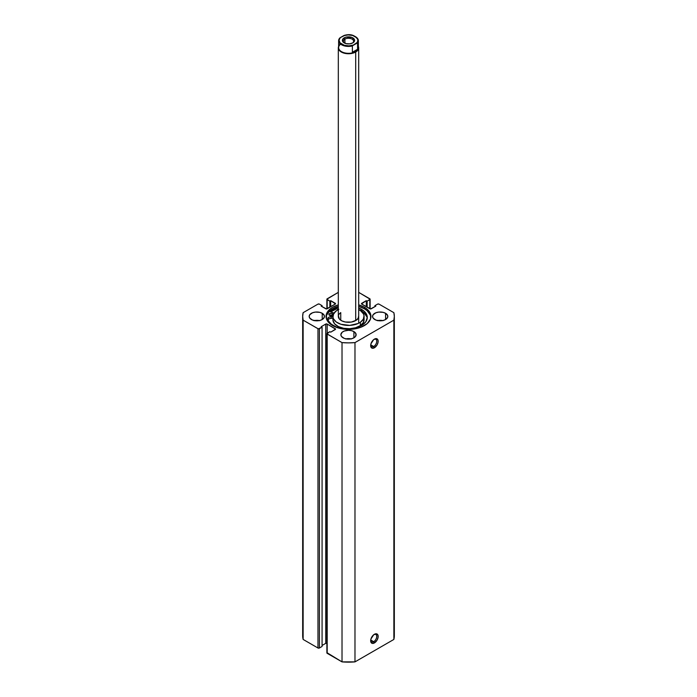 <?xml version="1.0" encoding="UTF-8"?>
<svg xmlns="http://www.w3.org/2000/svg" width="697" height="697" viewBox="0 0 697 697"><rect width="100%" height="100%" fill="white"/><g stroke="black" fill="none" stroke-linecap="round" stroke-linejoin="round"><path stroke-width="1.05" d="M373.705 641.684A4.278 2.466 120 0 0 376.72 636.64A4.278 2.466 120 0 0 374.045 634.523A4.278 2.466 -60 0 1 375.84 634.488A4.278 2.466 -60 0 1 376.493 637.912A4.278 2.466 -60 0 1 373.705 641.684L370.734 639.968L373.705 641.684A4.278 2.466 -60 0 1 371.562 641.893A4.278 2.466 -60 0 1 370.699 640.316A4.278 2.466 120 0 0 373.705 641.684L374.42 642.93L373.705 641.684M374.42 634.279A5.297 3.058 -60 0 1 378.166 636.439A5.297 3.058 -60 0 1 374.42 642.93L377.068 640.134L378.096 637.328L377.879 634.95L376.502 633.808L373.688 634.784L370.961 638.949L370.673 640.77L371.309 642.8L372.337 643.401L374.42 642.93A5.297 3.058 -60 0 1 370.673 640.77A5.297 3.058 -60 0 1 374.42 634.279L373.705 634.697M373.705 346.514A4.278 2.466 120 0 0 376.72 341.478A4.278 2.466 120 0 0 374.045 339.361A4.278 2.466 -60 0 1 375.84 339.326A4.278 2.466 -60 0 1 376.493 342.75A4.278 2.466 -60 0 1 373.705 346.514L370.734 344.806L373.705 346.514A4.278 2.466 -60 0 1 371.562 346.731A4.278 2.466 -60 0 1 370.699 345.154A4.278 2.466 120 0 0 373.705 346.514L374.42 347.768L373.705 346.514M374.42 339.117A5.297 3.058 -60 0 1 378.166 341.277A5.297 3.058 -60 0 1 374.42 347.768L377.068 344.971L378.096 342.166L377.879 339.787L376.502 338.646L373.688 339.622L370.961 343.787L370.673 345.599L371.309 347.637L372.337 348.239L374.42 347.768A5.297 3.058 -60 0 1 370.673 345.599A5.297 3.058 -60 0 1 374.42 339.117L374.42 339.117M364.374 307.255A22.452 12.964 180 0 1 370.952 316.421A22.452 12.964 180 0 1 357.091 328.4A22.452 12.964 180 0 1 332.626 325.586L339.909 328.4L348.5 329.385L357.091 328.4L360.976 327.198L367.171 323.626L370.525 318.947L370.525 313.894L367.171 309.215L364.374 307.255L358.685 304.868A22.452 12.964 180 0 1 364.374 307.255L364.374 308.754L364.374 307.255M370.917 317.17A22.452 12.964 0 0 0 364.374 308.754L358.685 306.366A22.452 12.964 0 0 1 364.374 308.754L367.171 310.714L370.525 315.384M319.365 320.576A7.641 4.409 0 0 0 314.269 320.576M322.214 313.302L322.214 319.54L324.305 317.283L324.305 315.558L322.214 313.302L319.74 312.343L315.332 312.09L312.578 312.753L309.764 314.73L309.18 316.421A7.641 4.409 180 0 1 313.894 312.343A7.641 4.409 180 0 1 322.214 313.302A7.641 4.409 180 0 1 324.453 316.421A7.641 4.409 180 0 1 319.74 320.489A7.641 4.409 180 0 1 311.42 319.54A7.641 4.409 180 0 1 309.18 316.421L309.764 318.111L312.578 320.089L316.821 320.829L319.74 320.489L322.214 319.54L322.214 313.302M351.044 338.864A7.641 4.409 0 0 0 345.956 338.864M353.902 331.589L353.902 337.827L355.557 336.398L355.993 333.854L353.902 331.589L351.419 330.639L348.5 330.3L344.257 331.049L342.149 332.26L340.859 334.708A7.641 4.409 180 0 1 345.581 330.639A7.641 4.409 180 0 1 353.902 331.589A7.641 4.409 180 0 1 356.141 334.708A7.641 4.409 180 0 1 351.419 338.786A7.641 4.409 180 0 1 343.098 337.827A7.641 4.409 180 0 1 340.859 334.708L341.443 336.398L344.257 338.376L347.01 339.038L351.419 338.786L353.902 337.827L353.902 331.589M382.731 320.576A7.641 4.409 0 0 0 377.635 320.576M385.58 313.302L385.58 319.54L387.671 317.283L387.671 315.558L385.58 313.302L383.106 312.343L378.689 312.09L375.936 312.753L373.13 314.73L372.546 316.421A7.641 4.409 180 0 1 377.26 312.343A7.641 4.409 180 0 1 385.58 313.302A7.641 4.409 180 0 1 387.82 316.421A7.641 4.409 180 0 1 383.106 320.489A7.641 4.409 180 0 1 374.786 319.54A7.641 4.409 180 0 1 372.546 316.421L373.13 318.111L375.936 320.089L380.179 320.829L383.106 320.489L385.58 319.54L385.58 313.302M394.328 635.69L393.866 639.437A45.828 26.46 0 0 0 394.328 635.69L394.328 316.421A45.828 26.46 180 0 0 393.866 312.674L379.029 304.119A1.019 0.584 180 0 0 377.591 304.119L374.925 305.652L375.788 306.149L371.257 308.771A1.019 0.584 180 0 1 369.811 308.771L369.811 299.623L369.811 308.771L361.752 304.119L361.752 303.282L366.282 300.66L367.153 301.165L369.811 299.623A1.019 0.584 180 0 0 369.811 298.795L358.685 292.365L370.116 299.205L367.153 301.165L366.282 300.66L361.525 303.927L370.534 308.945L375.788 306.149L374.925 305.652L377.591 304.119L379.029 304.119L393.866 312.674L394.328 316.421L393.866 320.158L354.982 342.61L348.5 342.872L342.018 342.61L326.963 333.854L329.847 331.676L330.718 332.173L335.553 329.141L327.189 324.07L325.743 324.07L321.212 326.684L322.075 327.189L318.302 328.853L303.134 320.158L302.672 316.421L303.134 312.674L317.971 304.119L319.409 304.119L322.075 305.652L321.212 306.149L326.466 308.945L335.475 303.927L330.718 300.66L329.847 301.165L326.884 299.205L338.315 292.365L327.189 298.795A1.019 0.584 180 0 0 326.884 299.205L326.884 308.893M338.315 304.868L332.626 307.255L329.829 309.215L326.475 313.894L326.475 318.947L329.829 323.626L332.626 325.586A22.452 12.964 180 0 1 326.048 316.421A22.452 12.964 180 0 1 338.315 304.868M394.328 316.421A45.828 26.46 180 0 1 393.866 320.158L393.866 639.437L354.982 661.88L354.982 342.61L393.866 320.158L393.866 639.437L354.982 661.88L342.018 661.88L326.963 652.68M327.189 643.34L325.743 643.34L322.075 645.466L325.743 643.34L325.743 324.07L325.743 643.34A1.019 0.584 0 0 1 326.884 643.226M326.884 333.628L326.884 652.906A1.019 0.584 0 0 0 327.189 653.324L327.189 334.046L342.018 342.61L342.018 661.88L327.189 653.324L327.189 334.046A1.019 0.584 180 0 1 327.189 333.218L327.189 324.07L335.248 328.723L335.248 329.559L330.718 332.173L329.847 331.676L327.189 333.218L327.189 324.07A1.019 0.584 180 0 0 325.743 324.07L321.212 326.684L322.075 327.189L322.075 646.459L319.409 648.001L319.409 328.723L322.075 327.189L322.075 646.459L319.409 648.001L317.971 648.001L303.134 639.437L302.672 635.69A45.828 26.46 0 0 0 303.134 639.437L303.134 320.158L317.971 328.723L317.971 648.001L303.134 639.437L303.134 320.158A45.828 26.46 180 0 1 302.672 316.421A45.828 26.46 180 0 1 303.134 312.674L317.971 304.119A1.019 0.584 180 0 1 319.409 304.119L322.075 305.652L322.075 306.654L322.075 305.652L321.212 306.149L325.743 308.771A1.019 0.584 180 0 0 327.189 308.771L327.189 299.623L329.847 301.165L329.847 307.229L329.847 301.165L330.718 300.66L330.718 306.732L330.718 300.66L335.248 303.282L335.248 304.119L327.189 308.771L327.189 299.623A1.019 0.584 180 0 1 326.884 299.205M383.106 320.664L377.26 320.664M351.419 338.951L345.581 338.951M319.74 320.664L313.894 320.664M374.925 305.652L374.925 306.654L374.925 305.652M366.282 300.66L366.282 306.732L366.282 300.66M367.153 301.165L367.153 307.229L367.153 301.165M335.248 303.282A1.019 0.584 180 0 1 335.248 304.119L335.248 303.282M335.248 328.723A1.019 0.584 180 0 1 335.248 329.559L335.248 328.723M317.971 328.723L317.971 648.001A1.019 0.584 0 0 0 319.409 648.001L319.409 328.723A1.019 0.584 180 0 1 317.971 328.723M361.752 303.282L361.752 304.119A1.019 0.584 180 0 1 361.752 303.282M330.674 311.864A22.452 12.964 180 0 1 336.886 308.649L330.674 311.864M336.39 308.17L329.847 311.568A23.419 13.522 0 0 1 336.39 308.17L336.39 307.002L336.39 308.17L338.045 309.756L336.39 308.17M326.083 317.17A22.452 12.964 0 0 1 338.315 306.366L332.626 308.754L329.829 310.714L326.475 315.384M354.982 342.61A45.828 26.46 180 0 1 342.018 342.61L342.018 661.88A45.828 26.46 0 0 0 354.982 661.88L354.982 342.61M358.685 316.421A10.185 5.881 180 0 1 356.245 320.237L358.188 318.233L358.65 315.959M340.755 320.237L340.755 312.604L340.755 320.237M332.922 316.421L332.922 319.749A15.578 8.991 0 0 0 343.116 328.182A15.578 8.991 0 0 0 360.358 325.586L360.358 322.258A15.578 8.991 180 0 1 343.116 324.863A15.578 8.991 180 0 1 332.922 316.421A15.578 8.991 180 0 1 336.642 310.583A15.578 8.991 180 0 1 338.315 309.607M330.718 311.881A22.4 12.938 180 0 1 331.458 311.35A22.4 12.938 180 0 1 336.912 308.675L330.718 311.881M333.027 318.695L332.966 320.454L334.621 323.835L338.385 326.588L343.691 328.304L349.728 328.714L355.583 327.756L360.358 325.586L363.32 322.519L364.034 319.034M358.685 309.607A15.578 8.991 180 0 1 364.078 316.421A15.578 8.991 180 0 1 360.358 322.258L360.358 325.586A15.578 8.991 0 0 0 364.078 319.749L364.078 316.421M358.615 309.573L360.732 310.845L363.494 313.972L364.034 315.706L363.32 319.191L360.358 322.258L358.153 323.478L349.728 325.386L340.894 324.271L336.268 321.997L333.506 318.869L332.966 317.135L333.68 313.641L336.642 310.583L338.847 309.355M338.385 315.732L339.43 319.095L341.887 320.89L345.363 322.014L351.271 322.075L356.245 320.237A10.185 5.881 180 0 1 344.98 321.936A10.185 5.881 180 0 1 338.315 316.421A10.185 5.881 180 0 1 340.755 312.604M352.429 43.083A5.088 2.936 0 0 0 351.924 39.032A5.088 2.936 0 0 0 344.902 39.137L344.179 37.882A6.107 3.529 180 0 1 352.821 37.882A6.107 3.529 180 0 1 352.821 42.874L354.494 41.071L354.494 39.694L351.898 37.446L346.165 37.124L344.179 37.882L342.506 39.694L342.854 41.733L346.165 43.641L349.694 43.841L352.821 42.874A6.107 3.529 180 0 1 344.179 42.874A6.107 3.529 180 0 1 344.179 37.882L344.902 39.137A5.088 2.936 180 0 1 350.452 38.492A5.088 2.936 180 0 1 353.588 41.21A5.088 2.936 180 0 1 352.429 43.083M344.902 43.231L344.902 39.137L344.902 43.231M357.587 45.375A9.88 5.707 180 0 1 355.487 51.648L355.697 52.022A10.185 5.881 0 0 0 358.38 46.438A10.185 5.881 180 0 1 358.685 47.866A10.185 5.881 180 0 1 355.697 52.022L355.697 320.576L355.697 52.022A10.185 5.881 180 0 1 344.606 53.294A10.185 5.881 180 0 1 338.315 47.866A10.185 5.881 180 0 1 338.62 46.438A10.185 5.881 0 0 0 343.482 52.981A10.185 5.881 0 0 0 355.697 52.022L355.487 51.648A9.88 5.707 180 0 1 342 51.909A9.88 5.707 180 0 1 340.633 44.164M352.377 45.958A9.88 5.707 180 0 1 338.62 40.714A9.88 5.707 180 0 1 339.413 38.474A9.88 5.707 0 0 0 338.637 41.036A9.88 5.707 0 0 0 352.377 45.958L352.377 52.275L352.377 45.958M339.517 38.248L338.62 40.714L338.62 47.614A9.88 5.707 0 0 0 344.719 52.885A9.88 5.707 0 0 0 355.487 51.648L357.587 49.269L352.377 52.275L354.032 52.188L352.377 52.275L357.587 49.269L355.487 51.648L354.032 52.188L355.487 51.648A9.88 5.707 0 0 0 358.38 47.614L358.38 40.714A9.88 5.707 180 0 1 357.587 42.953L357.587 49.269L357.526 42.857L352.438 45.793L353.292 45.096L348.848 45.845L344.327 45.288L339.997 42.787L339.038 40.173L340.336 37.612L339.413 38.474M344.623 35.469L340.336 37.612L343.708 35.66L348.151 34.92L352.673 35.469L357.003 37.969L357.892 39.685L357.343 42.334L353.292 45.096A9.47 5.471 180 0 1 341.8 44.242A9.47 5.471 180 0 1 340.336 37.612L339.578 38.178M339.413 44.791L340.319 44.277M344.562 35.373L343.708 35.66A9.47 5.471 180 0 1 355.2 36.514A9.47 5.471 180 0 1 356.664 43.144L357.587 42.953A9.88 5.707 0 0 0 358.363 40.391A9.88 5.707 0 0 0 355.339 36.601M344.571 43.083A5.088 2.936 180 0 1 343.412 41.21A5.088 2.936 180 0 1 344.902 39.137A5.088 2.936 0 0 0 344.571 43.083M329.489 315.323A2.039 1.176 180 0 1 328.897 314.495A2.039 1.176 180 0 1 330.151 313.406A2.039 1.176 180 0 1 332.373 313.659L332.373 315.323A2.039 1.176 0 0 0 329.489 315.323L332.373 315.323L332.931 314.26L331.711 313.406L329.803 313.519L328.897 314.495L329.489 315.323L332.373 315.323L332.373 313.659A2.039 1.176 180 0 1 332.966 314.495A2.039 1.176 180 0 1 331.711 315.575A2.039 1.176 180 0 1 329.489 315.323M334.238 313.45L333.593 312.953A3.764 2.178 180 0 0 332.878 312.631L329.158 311.332L332.878 312.631A3.764 2.178 180 0 1 333.593 312.953A3.764 2.178 180 0 1 333.959 313.197M367.232 318.276A19.891 11.483 -0 0 0 361.464 310.984L361.464 309.32A19.891 11.483 180 0 1 367.284 317.44A19.891 11.483 180 0 1 355.008 328.052A19.891 11.483 180 0 1 333.332 325.569A19.891 11.483 180 0 1 327.721 319.156A3.764 2.178 180 0 1 327.686 318.834A3.764 2.178 180 0 1 331.188 316.665L331.188 318.329A3.764 2.178 0 0 0 327.912 319.757M338.315 308.353L336.756 306.863L338.315 308.353M332.922 316.342A3.764 2.178 180 0 1 331.188 316.665L329.054 317.152L327.817 318.268L328.444 320.934L331.275 324.175L336.346 326.989L339.779 328.052L347.394 328.932L355.008 328.052L358.45 326.998L361.464 325.569L365.777 321.84L367.284 317.449L365.777 313.049L363.939 311.062L358.685 307.987A19.891 11.483 180 0 1 361.464 309.32L361.464 310.984A19.891 11.483 -0 0 0 359.042 309.799L363.939 312.726L366.91 316.865M333.183 316.238L331.188 316.665L331.188 318.329A3.764 2.178 -0 0 0 332.922 318.006M333.183 317.902L329.054 318.817L327.817 319.932M370.116 299.205L370.116 308.893M302.672 635.69L302.672 316.421M338.315 316.447L338.315 47.866M358.685 47.866L358.685 323.225M344.309 35.381C350.966 33.517 355.653 35.294 358.38 40.714"/></g></svg>
